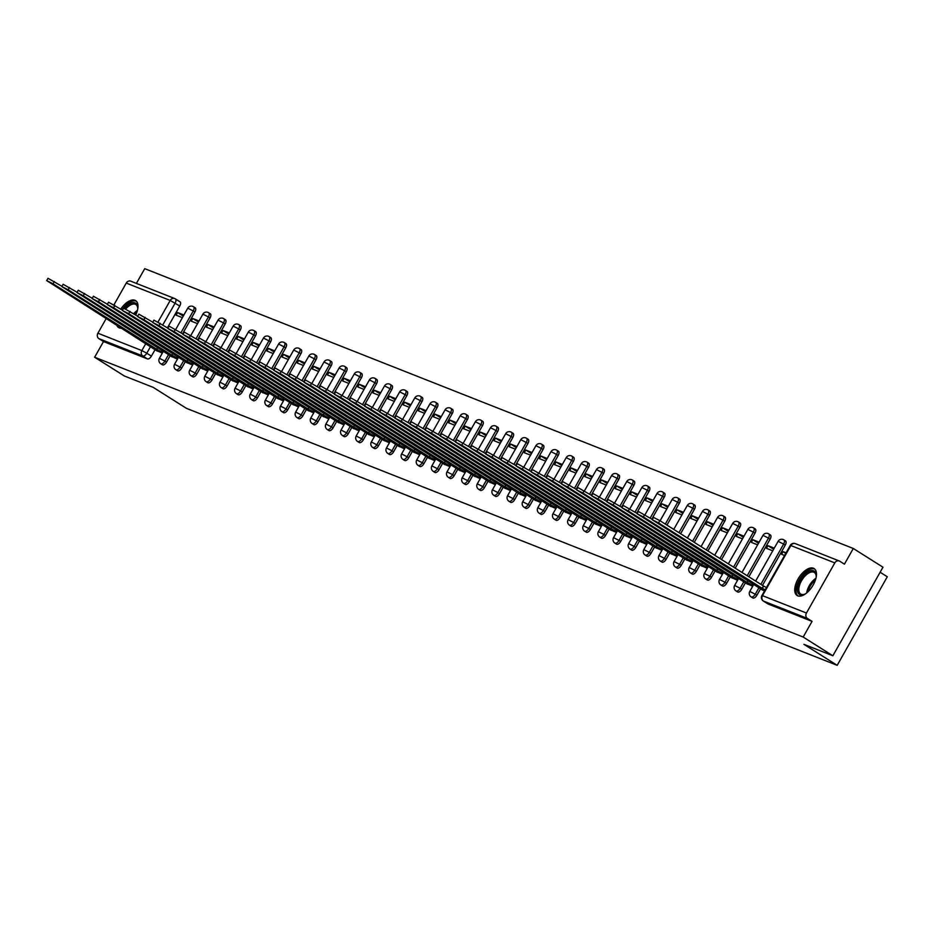 <?xml version="1.0" encoding="UTF-8"?>
<svg xmlns="http://www.w3.org/2000/svg" width="934" height="934" viewBox="0 0 934 934"><rect width="100%" height="100%" fill="white"/><g stroke="black" fill="none" stroke-linecap="round" stroke-linejoin="round"><path stroke-width="1.4" d="M752.629 597.818A4.086 2.055 -57.7 0 0 752.781 597.947A4.086 2.055 -57.7 0 0 752.956 598.029A4.086 2.055 -57.7 0 0 756.902 595.25L755.267 594.222A4.086 2.055 122.3 0 1 751.321 597.001A4.086 2.055 122.3 0 1 751.146 596.908L752.781 597.947M737.486 591.841A4.086 2.055 -57.7 0 0 737.65 591.969A4.086 2.055 -57.7 0 0 737.825 592.051A4.086 2.055 -57.7 0 0 741.771 589.272L740.125 588.245A4.086 2.055 122.3 0 1 736.179 591.024A4.086 2.055 122.3 0 1 736.004 590.93L737.65 591.969M722.356 585.863A4.086 2.055 -57.7 0 0 722.507 585.992A4.086 2.055 -57.7 0 0 722.683 586.073A4.086 2.055 -57.7 0 0 726.629 583.295L724.994 582.267A4.086 2.055 122.3 0 1 721.048 585.046A4.086 2.055 122.3 0 1 720.873 584.953L722.507 585.992M707.213 579.886A4.086 2.055 -57.7 0 0 707.377 580.014A4.086 2.055 -57.7 0 0 707.552 580.096A4.086 2.055 -57.7 0 0 711.498 577.317L709.852 576.29A4.086 2.055 122.3 0 1 705.906 579.068A4.086 2.055 122.3 0 1 705.73 578.975L707.377 580.014M692.082 573.908A4.086 2.055 -57.7 0 0 692.234 574.036A4.086 2.055 -57.7 0 0 692.409 574.118A4.086 2.055 -57.7 0 0 696.355 571.339L694.709 570.312A4.086 2.055 122.3 0 1 690.775 573.079A4.086 2.055 122.3 0 1 690.6 572.997L692.234 574.036M676.94 567.93A4.086 2.055 -57.7 0 0 677.092 568.047A4.086 2.055 -57.7 0 0 677.267 568.141A4.086 2.055 -57.7 0 0 681.213 565.362L679.578 564.334A4.086 2.055 122.3 0 1 675.632 567.101A4.086 2.055 122.3 0 1 675.457 567.02L677.092 568.047M661.809 561.953A4.086 2.055 -57.7 0 0 661.961 562.07A4.086 2.055 -57.7 0 0 662.136 562.163A4.086 2.055 -57.7 0 0 666.082 559.384L664.436 558.357A4.086 2.055 122.3 0 1 660.49 561.124A4.086 2.055 122.3 0 1 660.315 561.042L661.961 562.07M646.667 555.975A4.086 2.055 -57.7 0 0 646.818 556.092A4.086 2.055 -57.7 0 0 646.993 556.185A4.086 2.055 -57.7 0 0 650.94 553.407L649.305 552.379A4.086 2.055 122.3 0 1 645.359 555.146A4.086 2.055 122.3 0 1 645.184 555.065L646.818 556.092M631.524 549.998A4.086 2.055 -57.7 0 0 631.688 550.114A4.086 2.055 -57.7 0 0 631.863 550.208A4.086 2.055 -57.7 0 0 635.809 547.429L634.163 546.402A4.086 2.055 122.3 0 1 630.216 549.169A4.086 2.055 122.3 0 1 630.041 549.087L631.688 550.114M616.393 544.02A4.086 2.055 -57.7 0 0 616.545 544.137A4.086 2.055 -57.7 0 0 616.72 544.23A4.086 2.055 -57.7 0 0 620.666 541.451L619.02 540.424A4.086 2.055 122.3 0 1 615.086 543.191A4.086 2.055 122.3 0 1 614.911 543.109L616.545 544.137M601.251 538.042A4.086 2.055 -57.7 0 0 601.414 538.159A4.086 2.055 -57.7 0 0 601.589 538.253A4.086 2.055 -57.7 0 0 605.524 535.474L603.889 534.446A4.086 2.055 122.3 0 1 599.943 537.213A4.086 2.055 122.3 0 1 599.768 537.132L601.414 538.159M586.12 532.065A4.086 2.055 -57.7 0 0 586.272 532.182A4.086 2.055 -57.7 0 0 586.447 532.275A4.086 2.055 -57.7 0 0 590.393 529.496L588.747 528.457A4.086 2.055 122.3 0 1 584.801 531.236A4.086 2.055 122.3 0 1 584.626 531.154L586.272 532.182M570.978 526.087A4.086 2.055 -57.7 0 0 571.129 526.204A4.086 2.055 -57.7 0 0 571.304 526.297A4.086 2.055 -57.7 0 0 575.251 523.519L573.616 522.48A4.086 2.055 122.3 0 1 569.67 525.258A4.086 2.055 122.3 0 1 569.495 525.177L571.129 526.204M555.835 520.11A4.086 2.055 -57.7 0 0 555.999 520.226A4.086 2.055 -57.7 0 0 556.174 520.32A4.086 2.055 -57.7 0 0 560.12 517.541L558.474 516.502A4.086 2.055 122.3 0 1 554.527 519.281A4.086 2.055 122.3 0 1 554.352 519.199L555.999 520.226M540.704 514.132A4.086 2.055 -57.7 0 0 540.856 514.249A4.086 2.055 -57.7 0 0 541.031 514.342A4.086 2.055 -57.7 0 0 544.977 511.563L543.343 510.524A4.086 2.055 122.3 0 1 539.397 513.303A4.086 2.055 122.3 0 1 539.222 513.221L540.856 514.249M525.562 508.154A4.086 2.055 -57.7 0 0 525.725 508.271A4.086 2.055 -57.7 0 0 525.9 508.365A4.086 2.055 -57.7 0 0 529.835 505.586L528.2 504.547A4.086 2.055 122.3 0 1 524.254 507.325A4.086 2.055 122.3 0 1 524.079 507.244L525.725 508.271M510.431 502.177A4.086 2.055 -57.7 0 0 510.583 502.294A4.086 2.055 -57.7 0 0 510.758 502.387A4.086 2.055 -57.7 0 0 514.704 499.608L513.058 498.569A4.086 2.055 122.3 0 1 509.123 501.348A4.086 2.055 122.3 0 1 508.948 501.254L510.583 502.294M495.289 496.199A4.086 2.055 -57.7 0 0 495.44 496.316A4.086 2.055 -57.7 0 0 495.615 496.409A4.086 2.055 -57.7 0 0 499.562 493.631L497.927 492.592A4.086 2.055 122.3 0 1 493.981 495.37A4.086 2.055 122.3 0 1 493.806 495.277L495.44 496.316M480.158 490.222A4.086 2.055 -57.7 0 0 480.309 490.338A4.086 2.055 -57.7 0 0 480.485 490.432A4.086 2.055 -57.7 0 0 484.431 487.653L482.785 486.614A4.086 2.055 122.3 0 1 478.838 489.393A4.086 2.055 122.3 0 1 478.663 489.299L480.309 490.338M465.015 484.244A4.086 2.055 -57.7 0 0 465.167 484.361A4.086 2.055 -57.7 0 0 465.342 484.454A4.086 2.055 -57.7 0 0 469.288 481.675L467.654 480.636A4.086 2.055 122.3 0 1 463.708 483.415A4.086 2.055 122.3 0 1 463.533 483.322L465.167 484.361M449.873 478.266A4.086 2.055 -57.7 0 0 450.036 478.383A4.086 2.055 -57.7 0 0 450.211 478.477A4.086 2.055 -57.7 0 0 454.157 475.698L452.511 474.659A4.086 2.055 122.3 0 1 448.565 477.437A4.086 2.055 122.3 0 1 448.39 477.344L450.036 478.383M434.742 472.289A4.086 2.055 -57.7 0 0 434.894 472.406A4.086 2.055 -57.7 0 0 435.069 472.499A4.086 2.055 -57.7 0 0 439.015 469.72L437.369 468.681A4.086 2.055 122.3 0 1 433.434 471.46A4.086 2.055 122.3 0 1 433.259 471.366L434.894 472.406M419.599 466.311A4.086 2.055 -57.7 0 0 419.751 466.428A4.086 2.055 -57.7 0 0 419.926 466.521A4.086 2.055 -57.7 0 0 423.873 463.743L422.238 462.704A4.086 2.055 122.3 0 1 418.292 465.482A4.086 2.055 122.3 0 1 418.117 465.389L419.751 466.428M404.469 460.334A4.086 2.055 -57.7 0 0 404.62 460.45A4.086 2.055 -57.7 0 0 404.796 460.544A4.086 2.055 -57.7 0 0 408.742 457.765L407.096 456.726A4.086 2.055 122.3 0 1 403.149 459.505A4.086 2.055 122.3 0 1 402.974 459.411L404.62 460.45M389.326 454.356A4.086 2.055 -57.7 0 0 389.478 454.473A4.086 2.055 -57.7 0 0 389.653 454.554A4.086 2.055 -57.7 0 0 393.599 451.787L391.965 450.748A4.086 2.055 122.3 0 1 388.019 453.527A4.086 2.055 122.3 0 1 387.844 453.434L389.478 454.473M374.184 448.378A4.086 2.055 -57.7 0 0 374.347 448.495A4.086 2.055 -57.7 0 0 374.522 448.577A4.086 2.055 -57.7 0 0 378.468 445.81L376.822 444.771A4.086 2.055 122.3 0 1 372.876 447.549A4.086 2.055 122.3 0 1 372.701 447.456L374.347 448.495M359.053 442.401A4.086 2.055 -57.7 0 0 359.205 442.518A4.086 2.055 -57.7 0 0 359.38 442.599A4.086 2.055 -57.7 0 0 363.326 439.832L361.692 438.793A4.086 2.055 122.3 0 1 357.745 441.572A4.086 2.055 122.3 0 1 357.57 441.478L359.205 442.518M343.91 436.423A4.086 2.055 -57.7 0 0 344.074 436.54A4.086 2.055 -57.7 0 0 344.249 436.622A4.086 2.055 -57.7 0 0 348.184 433.855L346.549 432.816A4.086 2.055 122.3 0 1 342.603 435.594A4.086 2.055 122.3 0 1 342.428 435.501L344.074 436.54M328.78 430.434A4.086 2.055 -57.7 0 0 328.931 430.562A4.086 2.055 -57.7 0 0 329.107 430.644A4.086 2.055 -57.7 0 0 333.053 427.877L331.407 426.838A4.086 2.055 122.3 0 1 327.46 429.617A4.086 2.055 122.3 0 1 327.285 429.523L328.931 430.562M313.637 424.456A4.086 2.055 -57.7 0 0 313.789 424.585A4.086 2.055 -57.7 0 0 313.964 424.666A4.086 2.055 -57.7 0 0 317.91 421.899L316.276 420.86A4.086 2.055 122.3 0 1 312.33 423.639A4.086 2.055 122.3 0 1 312.154 423.546L313.789 424.585M298.495 418.479A4.086 2.055 -57.7 0 0 298.658 418.607A4.086 2.055 -57.7 0 0 298.833 418.689A4.086 2.055 -57.7 0 0 302.779 415.922L301.133 414.883A4.086 2.055 122.3 0 1 297.187 417.661A4.086 2.055 122.3 0 1 297.012 417.568L298.658 418.607M283.364 412.501A4.086 2.055 -57.7 0 0 283.516 412.63A4.086 2.055 -57.7 0 0 283.691 412.711A4.086 2.055 -57.7 0 0 287.637 409.933L286.002 408.905A4.086 2.055 122.3 0 1 282.056 411.684A4.086 2.055 122.3 0 1 281.881 411.59L283.516 412.63M268.221 406.523A4.086 2.055 -57.7 0 0 268.385 406.652A4.086 2.055 -57.7 0 0 268.56 406.734A4.086 2.055 -57.7 0 0 272.506 403.955L270.86 402.928A4.086 2.055 122.3 0 1 266.914 405.706A4.086 2.055 122.3 0 1 266.739 405.613L268.385 406.652M253.091 400.546A4.086 2.055 -57.7 0 0 253.242 400.674A4.086 2.055 -57.7 0 0 253.418 400.756A4.086 2.055 -57.7 0 0 257.364 397.977L255.718 396.95A4.086 2.055 122.3 0 1 251.783 399.729A4.086 2.055 122.3 0 1 251.608 399.635L253.242 400.674M237.948 394.568A4.086 2.055 -57.7 0 0 238.1 394.697A4.086 2.055 -57.7 0 0 238.275 394.778A4.086 2.055 -57.7 0 0 242.221 392L240.587 390.972A4.086 2.055 122.3 0 1 236.641 393.751A4.086 2.055 122.3 0 1 236.465 393.658L238.1 394.697M222.817 388.591A4.086 2.055 -57.7 0 0 222.969 388.719A4.086 2.055 -57.7 0 0 223.144 388.801A4.086 2.055 -57.7 0 0 227.09 386.022L225.444 384.995A4.086 2.055 122.3 0 1 221.498 387.762A4.086 2.055 122.3 0 1 221.323 387.68L222.969 388.719M207.675 382.613A4.086 2.055 -57.7 0 0 207.827 382.742A4.086 2.055 -57.7 0 0 208.002 382.823A4.086 2.055 -57.7 0 0 211.948 380.045L210.313 379.017A4.086 2.055 122.3 0 1 206.367 381.784A4.086 2.055 122.3 0 1 206.192 381.702L207.827 382.742M192.532 376.636A4.086 2.055 -57.7 0 0 192.696 376.752A4.086 2.055 -57.7 0 0 192.871 376.846A4.086 2.055 -57.7 0 0 196.817 374.067L195.171 373.04A4.086 2.055 122.3 0 1 191.225 375.807A4.086 2.055 122.3 0 1 191.05 375.725L192.696 376.752M177.402 370.658A4.086 2.055 -57.7 0 0 177.553 370.775A4.086 2.055 -57.7 0 0 177.729 370.868A4.086 2.055 -57.7 0 0 181.675 368.089L180.04 367.062A4.086 2.055 122.3 0 1 176.094 369.829A4.086 2.055 122.3 0 1 175.919 369.747L177.553 370.775M162.259 364.68A4.086 2.055 -57.7 0 0 162.423 364.797A4.086 2.055 -57.7 0 0 162.598 364.89A4.086 2.055 -57.7 0 0 166.532 362.112L164.898 361.084A4.086 2.055 122.3 0 1 160.952 363.851A4.086 2.055 122.3 0 1 160.776 363.77L162.423 364.797M135.757 315.003A15.925 8.032 -57.7 0 0 135.617 300.62A15.925 8.032 -57.7 0 0 134.928 300.269A15.925 8.032 -57.7 0 0 120.766 309.119M116.715 325.032A15.925 8.032 -57.7 0 0 118.618 327.554A15.925 8.032 -57.7 0 0 119.295 327.904A15.925 8.032 -57.7 0 0 121.712 328.196M813.409 568.211A15.925 8.032 -57.7 0 0 798.407 578.38A15.925 8.032 -57.7 0 0 797.099 595.495A15.925 8.032 -57.7 0 0 797.776 595.845A15.925 8.032 -57.7 0 0 812.778 585.665A15.925 8.032 -57.7 0 0 814.098 568.561A15.925 8.032 -57.7 0 0 813.409 568.211M832.859 655.773L803.941 644.343L837.191 665.335L186.473 408.356L153.223 387.377L124.304 375.958L94.626 357.232L803.182 637.046L832.859 655.773L882.969 567.207L853.291 548.48L144.735 268.665L136.399 283.411M880.12 572.238L887.3 576.768L837.191 665.335M853.291 548.48L844.418 564.159L839.794 561.241A4.086 3.514 111.5 0 0 834.809 562.898L806.451 613.031A4.086 3.514 111.5 0 0 807.431 618.448L763.475 601.087A4.086 2.055 122.3 0 1 763.3 601.006A4.086 2.055 122.3 0 1 763.008 600.725M803.182 637.046L812.055 621.367L807.431 618.448M175.534 298.997L179.818 301.705A4.086 2.055 122.3 0 1 179.993 301.787A4.086 2.055 122.3 0 1 179.76 306.013L167.419 327.834M155.032 349.713L151.401 356.134L146.778 353.215A4.086 2.055 122.3 0 1 142.832 355.994L98.876 338.633A4.086 3.514 -68.5 0 1 97.895 333.216L106.254 318.436M113.948 304.834L126.253 283.084A4.086 3.514 -68.5 0 1 130.737 281.169L174.693 298.53A4.086 3.514 -68.5 0 1 175.195 298.787A4.086 2.055 122.3 0 1 175.37 298.88A4.086 2.055 122.3 0 1 175.137 303.095L162.796 324.915M98.876 338.633L103.499 341.552L94.626 357.232M199.035 320.992L192.754 318.506L198.417 322.078M192.754 318.506L191.248 321.168L197.529 323.643M171.307 356.403L177.483 359.076M214.166 326.97L207.885 324.483L213.547 328.056M207.885 324.483L206.391 327.145L212.66 329.62M186.45 362.38L192.626 365.054M229.309 332.948L223.028 330.461L228.69 334.045M223.028 330.461L221.521 333.123L227.803 335.598M201.581 368.358L207.757 371.031M244.439 338.925L238.158 336.438L243.821 340.023M238.158 336.438L236.664 339.1L242.945 341.587M216.723 374.336L222.899 377.009M259.582 344.903L253.301 342.428L258.963 346M253.301 342.428L251.795 345.078L258.076 347.565M231.865 380.313L238.042 382.987M274.724 350.88L268.443 348.405L274.106 351.978M268.443 348.405L266.937 351.056L273.218 353.542M246.996 386.291L253.172 388.964M289.855 356.858L283.574 354.383L289.236 357.956M283.574 354.383L282.068 357.033L288.349 359.52M262.139 392.268L268.315 394.942M304.998 362.836L298.717 360.361L304.379 363.933M298.717 360.361L297.21 363.011L303.492 365.498M277.27 398.246L283.446 400.919M320.128 368.813L313.847 366.338L319.51 369.911M313.847 366.338L312.353 368.988L318.634 371.475M292.412 404.224L298.588 406.897M335.271 374.791L328.99 372.316L334.652 375.888M328.99 372.316L327.484 374.966L333.765 377.453M307.555 410.201L313.731 412.875M350.413 380.768L344.132 378.293L349.795 381.866M344.132 378.293L342.626 380.944L348.907 383.43M322.685 416.19L328.861 418.852M365.544 386.746L359.263 384.271L364.925 387.844M359.263 384.271L357.757 386.921L364.038 389.408M337.828 422.168L344.004 424.83M380.687 392.724L374.406 390.249L380.068 393.821M374.406 390.249L372.899 392.899L379.181 395.386M352.959 428.146L359.135 430.808M395.818 398.701L389.536 396.226L395.199 399.799M389.536 396.226L388.042 398.876L394.323 401.363M368.101 434.123L374.277 436.785M410.96 404.679L404.679 402.204L410.341 405.776M404.679 402.204L403.173 404.854L409.454 407.341M383.232 440.101L389.408 442.763M426.091 410.656L419.81 408.181L425.472 411.754M419.81 408.181L418.315 410.832L424.596 413.318M398.374 446.078L404.55 448.74M441.233 416.634L434.952 414.159L440.614 417.731M434.952 414.159L433.446 416.809L439.727 419.296M413.517 452.056L419.693 454.718M456.376 422.612L450.095 420.137L455.757 423.709M450.095 420.137L448.589 422.787L454.87 425.274M428.648 458.034L434.824 460.696M471.507 428.589L465.225 426.114L470.888 429.687M465.225 426.114L463.719 428.776L470 431.251M443.79 464.011L449.966 466.673M486.649 434.567L480.368 432.092L486.03 435.664M480.368 432.092L478.862 434.754L485.143 437.229M458.921 469.989L465.097 472.651M501.78 440.544L495.499 438.069L501.161 441.642M495.499 438.069L494.004 440.731L500.285 443.206M474.063 475.966L480.239 478.628M516.922 446.534L510.641 444.047L516.304 447.619M510.641 444.047L509.135 446.709L515.416 449.184M489.206 481.944L495.382 484.606M532.065 452.511L525.784 450.025L531.446 453.597M525.784 450.025L524.278 452.686L530.559 455.162M504.337 487.922L510.513 490.583M547.196 458.489L540.914 456.002L546.577 459.575M540.914 456.002L539.408 458.664L545.689 461.139M519.479 493.899L525.655 496.561M562.338 464.467L556.057 461.98L561.719 465.552M556.057 461.98L554.551 464.642L560.832 467.117M534.61 499.877L540.786 502.539M577.469 470.444L571.188 467.957L576.85 471.53M571.188 467.957L569.693 470.619L575.974 473.094M549.752 505.854L555.928 508.516M592.611 476.422L586.33 473.935L591.993 477.507M586.33 473.935L584.824 476.597L591.105 479.072M564.895 511.832L571.071 514.494M607.742 482.399L601.461 479.913L607.135 483.485M601.461 479.913L599.967 482.574L606.248 485.05M580.026 517.81L586.202 520.471M622.885 488.377L616.603 485.89L622.266 489.463M616.603 485.89L615.097 488.552L621.379 491.027M595.168 523.787L601.344 526.449M638.027 494.355L631.746 491.868L637.408 495.44M631.746 491.868L630.24 494.53L636.521 497.005M610.299 529.765L616.475 532.427M653.158 500.332L646.877 497.845L652.539 501.418M646.877 497.845L645.382 500.507L651.652 502.982M625.441 535.742L631.617 538.416M668.3 506.31L662.019 503.823L667.682 507.396M662.019 503.823L660.513 506.485L666.794 508.96M640.572 541.72L646.748 544.394M683.431 512.287L677.15 509.801L682.812 513.373M677.15 509.801L675.656 512.462L681.937 514.938M655.715 547.698L661.891 550.371M698.574 518.265L692.292 515.778L697.955 519.362M692.292 515.778L690.786 518.44L697.068 520.915M670.857 553.675L677.033 556.349M713.716 524.243L707.435 521.756L713.097 525.34M707.435 521.756L705.929 524.418L712.21 526.893M685.988 559.653L692.164 562.326M728.847 530.22L722.566 527.745L728.228 531.318M722.566 527.745L721.06 530.395L727.341 532.882M701.13 565.63L707.307 568.304M743.989 536.198L737.708 533.723L743.371 537.295M737.708 533.723L736.202 536.373L742.483 538.86M716.261 571.608L722.437 574.282M759.12 542.175L752.839 539.7L758.501 543.273M752.839 539.7L751.345 542.35L757.626 544.837M731.404 577.586L737.58 580.259M774.263 548.153L767.981 545.678L773.644 549.25M767.981 545.678L766.475 548.328L772.757 550.815M746.546 583.563L752.722 586.237M786.089 552.823L783.124 551.655L785.798 553.348M783.124 551.655L781.618 554.306L784.583 555.485M761.677 589.541L764.549 590.907M785.26 545.129L783.626 544.102A4.086 2.055 122.3 0 0 783.859 539.875L785.506 540.914A4.086 2.055 -57.7 0 1 785.26 545.129L762.494 585.385M760.545 588.829L756.902 595.25M770.13 539.152L768.484 538.112A4.086 2.055 122.3 0 0 768.729 533.898L770.363 534.937A4.086 2.055 -57.7 0 1 770.13 539.152L748.846 576.78M745.402 582.851L741.771 589.272M754.987 533.174L753.353 532.135A4.086 2.055 122.3 0 0 753.586 527.92L755.232 528.959A4.086 2.055 -57.7 0 1 754.987 533.174L735.198 568.164M730.271 576.873L726.629 583.295M739.856 527.196L738.21 526.157A4.086 2.055 122.3 0 0 738.444 521.943L740.09 522.982A4.086 2.055 -57.7 0 1 739.856 527.196L721.55 559.548M715.129 570.896L711.498 577.317M724.714 521.219L723.068 520.18A4.086 2.055 122.3 0 0 723.313 515.965L724.947 517.004A4.086 2.055 -57.7 0 1 724.714 521.219L707.902 550.943M699.986 564.918L696.355 571.339M709.571 515.241L707.937 514.202A4.086 2.055 122.3 0 0 708.17 509.987L709.817 511.026A4.086 2.055 -57.7 0 1 709.571 515.241L694.254 542.327M684.856 558.941L681.213 565.362M694.441 509.263L692.794 508.224A4.086 2.055 122.3 0 0 693.04 504.01L694.674 505.049A4.086 2.055 -57.7 0 1 694.441 509.263L680.606 533.711M669.713 552.963L666.082 559.384M679.298 503.286L677.664 502.247A4.086 2.055 122.3 0 0 677.897 498.032L679.543 499.06A4.086 2.055 -57.7 0 1 679.298 503.286L666.958 525.106M654.582 546.985L650.94 553.407M664.167 497.308L662.521 496.269A4.086 2.055 122.3 0 0 662.766 492.055L664.401 493.082A4.086 2.055 -57.7 0 1 664.167 497.308L651.815 519.129M639.44 541.008L635.809 547.429M649.025 491.331L647.39 490.292A4.086 2.055 122.3 0 0 647.624 486.077L649.258 487.104A4.086 2.055 -57.7 0 1 649.025 491.331L636.684 513.151M624.297 535.03L620.666 541.451M633.882 485.353L632.248 484.314A4.086 2.055 122.3 0 0 632.481 480.099L634.128 481.127A4.086 2.055 -57.7 0 1 633.882 485.353L621.542 507.174M609.166 529.053L605.524 535.474M618.752 479.376L617.105 478.336A4.086 2.055 122.3 0 0 617.351 474.122L618.985 475.149A4.086 2.055 -57.7 0 1 618.752 479.376L606.411 501.196M594.024 523.075L590.393 529.496M603.609 473.398L601.975 472.359A4.086 2.055 122.3 0 0 602.208 468.144L603.854 469.172A4.086 2.055 -57.7 0 1 603.609 473.398L591.269 495.218M578.893 517.097L575.251 523.519M588.478 467.42L586.832 466.381A4.086 2.055 122.3 0 0 587.077 462.167L588.712 463.194A4.086 2.055 -57.7 0 1 588.478 467.42L576.126 489.241M563.751 511.12L560.12 517.541M573.336 461.443L571.701 460.404A4.086 2.055 122.3 0 0 571.935 456.189L573.581 457.216A4.086 2.055 -57.7 0 1 573.336 461.443L560.995 483.263M548.62 505.142L544.977 511.563M558.205 455.465L556.559 454.426A4.086 2.055 122.3 0 0 556.792 450.211L558.439 451.239A4.086 2.055 -57.7 0 1 558.205 455.465L545.853 477.286M533.477 499.165L529.835 505.586M543.063 449.488L541.416 448.448A4.086 2.055 122.3 0 0 541.662 444.234L543.296 445.261A4.086 2.055 -57.7 0 1 543.063 449.488L530.722 471.308M518.335 493.175L514.704 499.608M527.92 443.51L526.286 442.471A4.086 2.055 122.3 0 0 526.519 438.256L528.165 439.284A4.086 2.055 -57.7 0 1 527.92 443.51L515.58 465.319M503.204 487.198L499.562 493.631M512.789 437.532L511.143 436.493A4.086 2.055 122.3 0 0 511.388 432.267L513.023 433.306A4.086 2.055 -57.7 0 1 512.789 437.532L500.437 459.341M488.062 481.22L484.431 487.653M497.647 431.555L496.012 430.516A4.086 2.055 122.3 0 0 496.246 426.289L497.892 427.328A4.086 2.055 -57.7 0 1 497.647 431.555L485.306 453.364M472.931 475.243L469.288 481.675M482.516 425.577L480.87 424.538A4.086 2.055 122.3 0 0 481.115 420.312L482.75 421.351A4.086 2.055 -57.7 0 1 482.516 425.577L470.164 447.386M457.788 469.265L454.157 475.698M467.374 419.588L465.739 418.56A4.086 2.055 122.3 0 0 465.973 414.334L467.607 415.373A4.086 2.055 -57.7 0 1 467.374 419.588L455.033 441.408M442.646 463.287L439.015 469.72M452.231 413.61L450.597 412.583A4.086 2.055 122.3 0 0 450.83 408.356L452.476 409.396A4.086 2.055 -57.7 0 1 452.231 413.61L439.891 435.431M427.515 457.31L423.873 463.743M437.1 407.633L435.454 406.605A4.086 2.055 122.3 0 0 435.699 402.379L437.334 403.418A4.086 2.055 -57.7 0 1 437.1 407.633L424.748 429.453M412.373 451.332L408.742 457.765M421.958 401.655L420.323 400.628A4.086 2.055 122.3 0 0 420.557 396.401L422.203 397.44A4.086 2.055 -57.7 0 1 421.958 401.655L409.617 423.476M397.242 445.355L393.599 451.787M406.827 395.677L405.181 394.65A4.086 2.055 122.3 0 0 405.426 390.424L407.061 391.463A4.086 2.055 -57.7 0 1 406.827 395.677L394.475 417.498M382.099 439.377L378.468 445.81M391.685 389.7L390.05 388.672A4.086 2.055 122.3 0 0 390.284 384.446L391.93 385.485A4.086 2.055 -57.7 0 1 391.685 389.7L379.344 411.52M366.957 433.399L363.326 439.832M376.542 383.722L374.908 382.695A4.086 2.055 122.3 0 0 375.141 378.468L376.787 379.508A4.086 2.055 -57.7 0 1 376.542 383.722L364.202 405.543M351.826 427.422L348.184 433.855M361.411 377.745L359.765 376.717A4.086 2.055 122.3 0 0 360.01 372.491L361.645 373.53A4.086 2.055 -57.7 0 1 361.411 377.745L349.071 399.565M336.684 421.444L333.053 427.877M346.269 371.767L344.634 370.74A4.086 2.055 122.3 0 0 344.868 366.513L346.514 367.552A4.086 2.055 -57.7 0 1 346.269 371.767L333.928 393.588M321.553 415.467L317.91 421.899M331.138 365.789L329.492 364.762A4.086 2.055 122.3 0 0 329.737 360.536L331.372 361.575A4.086 2.055 -57.7 0 1 331.138 365.789L318.786 387.61M306.41 409.489L302.779 415.922M315.996 359.812L314.361 358.784A4.086 2.055 122.3 0 0 314.595 354.558L316.241 355.597A4.086 2.055 -57.7 0 1 315.996 359.812L303.655 381.632M291.28 403.511L287.637 409.933M300.865 353.834L299.219 352.795A4.086 2.055 122.3 0 0 299.452 348.58L301.098 349.62A4.086 2.055 -57.7 0 1 300.865 353.834L288.513 375.655M276.137 397.534L272.506 403.955M285.722 347.857L284.076 346.818A4.086 2.055 122.3 0 0 284.321 342.603L285.956 343.642A4.086 2.055 -57.7 0 1 285.722 347.857L273.382 369.677M260.995 391.556L257.364 397.977M270.58 341.879L268.945 340.84A4.086 2.055 122.3 0 0 269.179 336.625L270.825 337.664A4.086 2.055 -57.7 0 1 270.58 341.879L258.239 363.7M245.864 385.579L242.221 392M255.449 335.901L253.803 334.862A4.086 2.055 122.3 0 0 254.048 330.648L255.683 331.687A4.086 2.055 -57.7 0 1 255.449 335.901L243.097 357.722M230.721 379.601L227.09 386.022M240.307 329.924L238.672 328.885A4.086 2.055 122.3 0 0 238.906 324.67L240.552 325.709A4.086 2.055 -57.7 0 1 240.307 329.924L227.966 351.744M215.591 373.623L211.948 380.045M225.176 323.946L223.53 322.907A4.086 2.055 122.3 0 0 223.775 318.692L225.409 319.732A4.086 2.055 -57.7 0 1 225.176 323.946L212.824 345.767M200.448 367.646L196.817 374.067M210.033 317.969L208.399 316.93A4.086 2.055 122.3 0 0 208.632 312.715L210.267 313.742A4.086 2.055 -57.7 0 1 210.033 317.969L197.693 339.789M185.306 361.668L181.675 368.089M194.891 311.991L193.256 310.952A4.086 2.055 122.3 0 0 193.49 306.737L195.136 307.765A4.086 2.055 -57.7 0 1 194.891 311.991L182.55 333.812M170.175 355.691L166.532 362.112M183.893 315.015L177.612 312.528L183.274 316.101M177.612 312.528L176.106 315.19L182.387 317.665M156.176 350.425L162.353 353.099M812.055 621.367L768.098 604.006A4.086 2.055 122.3 0 1 767.923 603.924A4.086 2.055 122.3 0 1 767.771 603.796M103.499 341.552L147.455 358.913A4.086 2.055 -57.7 0 0 151.401 356.134M162.691 352.503L156.655 349.188L157.706 347.331M156.655 349.188L53.016 283.784L46.7 280.597L48.008 278.297L61.983 286.318M46.7 280.597L157.134 351.032M177.822 358.481L171.786 355.165L172.837 353.309M171.786 355.165L68.159 289.773L61.842 286.575L63.138 284.275L77.113 292.295M61.842 286.575L172.276 357.01M192.964 364.458L186.928 361.143L187.979 359.286M186.928 361.143L83.289 295.751L76.973 292.552L78.281 290.252L92.256 298.273M76.973 292.552L187.407 362.987M124.432 308.36A13.788 6.947 122.3 0 1 126.02 306.621A13.788 6.947 122.3 0 1 137.718 307.543A13.788 6.947 122.3 0 1 137.637 309.504M137.73 308.068A12.761 6.433 -57.7 0 0 135.862 304.519A12.761 6.433 -57.7 0 0 126.931 307.706A12.761 6.433 -57.7 0 0 125.751 308.979M136.399 301.262A15.82 7.986 -57.7 0 0 125.681 305.406A15.82 7.986 -57.7 0 0 122.004 309.901M118.023 325.861A15.82 7.986 -57.7 0 0 119.529 327.986M805.984 593.499A13.788 6.947 122.3 0 1 804.244 594.409A13.788 6.947 122.3 0 1 797.367 589.424A13.788 6.947 122.3 0 1 804.501 574.562A13.788 6.947 122.3 0 1 816.188 575.484A13.788 6.947 122.3 0 1 816.118 577.434M816.199 576.009A12.761 6.433 -57.7 0 0 814.343 572.46A12.761 6.433 -57.7 0 0 805.412 575.636A12.761 6.433 -57.7 0 0 800.718 594.036A12.761 6.433 -57.7 0 0 804.734 594.187M814.868 569.191A15.82 7.986 -57.7 0 0 804.162 573.348A15.82 7.986 -57.7 0 0 797.998 595.927M208.095 370.436L202.071 367.12L203.122 365.264M202.071 367.12L98.432 301.729L92.116 298.53L93.412 296.23L107.398 304.251M92.116 298.53L202.55 368.965M223.238 376.414L217.202 373.098L218.252 371.242M217.202 373.098L113.574 307.706L107.247 304.507L108.554 302.207L122.529 310.228M107.247 304.507L217.68 374.943M238.368 382.391L232.344 379.076L233.395 377.219M232.344 379.076L128.705 313.684L122.389 310.485L123.697 308.185L137.672 316.206M122.389 310.485L232.823 380.92M253.511 388.369L247.475 385.053L248.526 383.197M247.475 385.053L143.848 319.661L137.531 316.463L138.827 314.163L152.802 322.183M137.531 316.463L247.965 386.898M268.653 394.346L262.617 391.031L263.668 389.174M262.617 391.031L158.978 325.639L152.662 322.44L153.97 320.14L167.945 328.161M152.662 322.44L263.096 392.875M283.784 400.324L277.76 397.008L278.811 395.152M277.76 397.008L174.121 331.617L167.805 328.418L169.101 326.118L183.087 334.138M167.805 328.418L278.239 398.853M298.927 406.302L292.891 402.986L293.941 401.13M292.891 402.986L189.263 337.594L182.936 334.395L184.243 332.095L198.218 340.128M182.936 334.395L293.369 404.831M314.058 412.279L308.033 408.964L309.084 407.107M308.033 408.964L204.394 343.572L198.078 340.373L199.374 338.073L213.361 346.105M198.078 340.373L308.512 410.808M329.2 418.257L323.164 414.941L324.215 413.085M323.164 414.941L219.537 349.549L213.209 346.351L214.516 344.051L228.491 352.083M213.209 346.351L323.654 416.786M344.342 424.234L338.306 420.919L339.357 419.062M338.306 420.919L234.667 355.527L228.351 352.328L229.659 350.028L243.634 358.061M228.351 352.328L338.785 422.775M359.473 430.212L353.437 426.896L354.488 425.04M353.437 426.896L249.81 361.505L243.494 358.306L244.79 356.006L258.765 364.038M243.494 358.306L353.928 428.753M374.616 436.19L368.58 432.874L369.631 431.018M368.58 432.874L264.941 367.482L258.625 364.283L259.932 361.983L273.907 370.016M258.625 364.283L369.058 434.73M389.747 442.167L383.722 438.852L384.773 436.995M383.722 438.852L280.083 373.46L273.767 370.261L275.063 367.961L289.05 375.993M273.767 370.261L384.201 440.708M404.889 448.145L398.853 444.829L399.904 442.973M398.853 444.829L295.226 379.438L288.898 376.239L290.205 373.939L304.18 381.971M288.898 376.239L399.332 446.686M420.02 454.122L413.995 450.807L415.046 448.95M413.995 450.807L310.357 385.415L304.04 382.216L305.348 379.916L319.323 387.949M304.04 382.216L414.474 452.663M435.162 460.1L429.126 456.784L430.177 454.928M429.126 456.784L325.499 391.393L319.183 388.194L320.479 385.894L334.454 393.926M319.183 388.194L429.617 458.641M450.305 466.078L444.269 462.762L445.32 460.906M444.269 462.762L340.63 397.37L334.314 394.183L335.621 391.871L349.596 399.904M334.314 394.183L444.747 464.618M465.436 472.055L459.411 468.74L460.462 466.883M459.411 468.74L355.772 403.348L349.456 400.161L350.752 397.849L364.739 405.881M349.456 400.161L459.89 470.596M480.578 478.033L474.542 474.717L475.593 472.861M474.542 474.717L370.915 409.326L364.587 406.138L365.894 403.827L379.869 411.859M364.587 406.138L475.021 476.573M495.709 484.01L489.685 480.695L490.735 478.838M489.685 480.695L386.046 415.303L379.729 412.116L381.025 409.804L395.012 417.837M379.729 412.116L490.163 482.551M510.851 489.988L504.815 486.672L505.866 484.816M504.815 486.672L401.188 421.281L394.86 418.093L396.168 415.782L410.143 423.814M394.86 418.093L505.306 488.529M525.994 495.966L519.958 492.65L521.009 490.794M519.958 492.65L416.319 427.258L410.003 424.071L411.31 421.759L425.285 429.792M410.003 424.071L520.436 494.506M541.125 501.943L535.089 498.628L536.139 496.771M535.089 498.628L431.461 433.236L425.145 430.049L426.441 427.737L440.428 435.769M425.145 430.049L535.579 500.484M556.267 507.921L550.231 504.605L551.282 502.749M550.231 504.605L446.592 439.213L440.276 436.026L441.584 433.726L455.558 441.747M440.276 436.026L550.71 506.462M571.398 513.898L565.374 510.594L566.424 508.726M565.374 510.594L461.735 445.191L455.418 442.004L456.714 439.704L470.701 447.725M455.418 442.004L565.852 512.439M586.54 519.876L580.504 516.572L581.555 514.704M580.504 516.572L476.877 451.169L470.549 447.981L471.857 445.681L485.832 453.702M470.549 447.981L580.983 518.417M601.683 525.854L595.647 522.55L596.698 520.693M595.647 522.55L492.008 457.146L485.692 453.959L486.999 451.659L500.974 459.68M485.692 453.959L596.125 524.394M616.814 531.831L610.778 528.527L611.828 526.671M610.778 528.527L507.15 463.124L500.834 459.937L502.13 457.637L516.105 465.657M500.834 459.937L611.268 530.372M631.956 537.821L625.92 534.505L626.971 532.649M625.92 534.505L522.281 469.101L515.965 465.914L517.273 463.614L531.248 471.635M515.965 465.914L626.399 536.349M647.087 543.798L641.063 540.482L642.113 538.626M641.063 540.482L537.424 475.091L531.107 471.892L532.403 469.592L546.39 477.613M531.107 471.892L641.541 542.327M662.229 549.776L656.193 546.46L657.244 544.604M656.193 546.46L552.566 481.068L546.238 477.869L547.546 475.569L561.521 483.59M546.238 477.869L656.672 548.305M677.36 555.753L671.336 552.438L672.387 550.581M671.336 552.438L567.697 487.046L561.381 483.847L562.677 481.547L576.663 489.568M561.381 483.847L671.815 554.282M692.503 561.731L686.467 558.415L687.517 556.559M686.467 558.415L582.839 493.024L576.523 489.825L577.819 487.525L591.794 495.545M576.523 489.825L686.957 560.26M707.645 567.709L701.609 564.393L702.66 562.537M701.609 564.393L597.97 499.001L591.654 495.802L592.962 493.502L606.937 501.523M591.654 495.802L702.088 566.237M722.776 573.686L716.74 570.37L717.791 568.514M716.74 570.37L613.113 504.979L606.796 501.78L608.092 499.48L622.079 507.501M606.796 501.78L717.23 572.215M737.918 579.664L731.882 576.348L732.933 574.492M731.882 576.348L628.255 510.956L621.927 507.757L623.235 505.457L637.21 513.478M621.927 507.757L732.361 578.193M753.049 585.641L747.025 582.326L748.076 580.469M747.025 582.326L643.386 516.934L637.07 513.735L638.366 511.435L652.352 519.456M637.07 513.735L747.504 584.17M765.179 589.798L762.156 588.303L763.463 586.003L766.475 587.498M762.156 588.303L658.528 522.912L652.201 519.713L653.508 517.413L659.824 520.612L763.463 586.003M652.201 519.713L762.634 590.148M834.809 562.898L790.853 545.549L762.494 595.67L806.451 613.031M179.76 306.013L170.21 300.444L126.253 283.084M150.619 346.432L146.778 353.215L141.851 350.577L145.891 343.443M158.021 321.997L170.21 300.444A4.086 3.514 -68.5 0 1 174.693 298.53A4.086 4.086 0 0 1 175.37 298.88L179.993 301.787M97.895 333.216L141.851 350.577A4.086 3.514 111.5 0 0 142.832 355.994L147.455 358.913M783.859 539.875A4.086 4.086 0 0 0 778.127 541.323L783.626 544.102L760.848 584.357M758.898 587.79L755.267 594.222L749.769 591.444A4.086 4.086 0 0 0 751.146 596.908M768.729 533.898A4.086 4.086 0 0 0 762.996 535.345L768.484 538.112L747.2 575.741M743.768 581.812L740.125 588.245L734.638 585.466A4.086 4.086 0 0 0 736.004 590.93M753.586 527.92A4.086 4.086 0 0 0 747.854 529.368L753.353 532.135L733.552 567.125M728.625 575.834L724.994 582.267L719.495 579.489A4.086 4.086 0 0 0 720.873 584.953M738.444 521.943A4.086 4.086 0 0 0 732.711 523.39L738.21 526.157L719.904 558.52M713.483 569.857L709.852 576.29L704.353 573.511A4.086 4.086 0 0 0 705.73 578.975M723.313 515.965A4.086 4.086 0 0 0 717.581 517.401L723.068 520.18L706.256 549.904M698.352 563.879L694.709 570.312L689.222 567.533A4.086 4.086 0 0 0 690.6 572.997M708.17 509.987A4.086 4.086 0 0 0 702.438 511.423L707.937 514.202L692.608 541.288M683.209 557.902L679.578 564.334L674.079 561.556A4.086 4.086 0 0 0 675.457 567.02M693.04 504.01A4.086 4.086 0 0 0 687.307 505.446L692.794 508.224L678.96 532.684M668.079 551.924L664.436 558.357L658.949 555.578A4.086 4.086 0 0 0 660.315 561.042M677.897 498.032A4.086 4.086 0 0 0 672.165 499.468L677.664 502.247L665.312 524.067M652.936 545.946L649.305 552.379L643.806 549.601A4.086 4.086 0 0 0 645.184 555.065M662.766 492.055A4.086 4.086 0 0 0 657.022 493.491L662.521 496.269L650.181 518.09M637.805 539.969L634.163 546.402L628.664 543.623A4.086 4.086 0 0 0 630.041 549.087M647.624 486.077A4.086 4.086 0 0 0 641.891 487.513L647.39 490.292L635.038 512.112M622.663 533.991L619.02 540.424L613.533 537.645A4.086 4.086 0 0 0 614.911 543.109M632.481 480.099A4.086 4.086 0 0 0 626.749 481.535L632.248 484.314L619.907 506.135M607.52 528.014L603.889 534.446L598.39 531.668A4.086 4.086 0 0 0 599.768 537.132M617.351 474.122A4.086 4.086 0 0 0 611.618 475.558L617.105 478.336L604.765 500.157M592.389 522.036L588.747 528.457L583.26 525.69A4.086 4.086 0 0 0 584.626 531.154M602.208 468.144A4.086 4.086 0 0 0 596.476 469.58L601.975 472.359L589.623 494.179M577.247 516.058L573.616 522.48L568.117 519.713A4.086 4.086 0 0 0 569.495 525.177M587.077 462.167A4.086 4.086 0 0 0 581.345 463.603L586.832 466.381L574.492 488.202M562.116 510.081L558.474 516.502L552.975 513.735A4.086 4.086 0 0 0 554.352 519.199M571.935 456.189A4.086 4.086 0 0 0 566.202 457.625L571.701 460.404L559.349 482.224M546.974 504.103L543.343 510.524L537.844 507.746A4.086 4.086 0 0 0 539.222 513.221M556.792 450.211A4.086 4.086 0 0 0 551.06 451.647L556.559 454.426L544.218 476.247M531.831 498.126L528.2 504.547L522.701 501.768A4.086 4.086 0 0 0 524.079 507.244M541.662 444.234A4.086 4.086 0 0 0 535.929 445.67L541.416 448.448L529.076 470.269M516.7 492.148L513.058 498.569L507.571 495.791A4.086 4.086 0 0 0 508.948 501.254M526.519 438.256A4.086 4.086 0 0 0 520.787 439.692L526.286 442.471L513.933 464.291M501.558 486.17L497.927 492.592L492.428 489.813A4.086 4.086 0 0 0 493.806 495.277M511.388 432.267A4.086 4.086 0 0 0 505.656 433.715L511.143 436.493L498.803 458.314M486.427 480.193L482.785 486.614L477.297 483.835A4.086 4.086 0 0 0 478.663 489.299M496.246 426.289A4.086 4.086 0 0 0 490.513 427.737L496.012 430.516L483.66 452.336M471.285 474.215L467.654 480.636L462.155 477.858A4.086 4.086 0 0 0 463.533 483.322M481.115 420.312A4.086 4.086 0 0 0 475.371 421.759L480.87 424.538L468.529 446.359M456.154 468.238L452.511 474.659L447.012 471.88A4.086 4.086 0 0 0 448.39 477.344M465.973 414.334A4.086 4.086 0 0 0 460.24 415.782L465.739 418.56L453.387 440.381M441.011 462.26L437.369 468.681L431.882 465.903A4.086 4.086 0 0 0 433.259 471.366M450.83 408.356A4.086 4.086 0 0 0 445.098 409.804L450.597 412.583L438.256 434.403M425.869 456.282L422.238 462.704L416.739 459.925A4.086 4.086 0 0 0 418.117 465.389M435.699 402.379A4.086 4.086 0 0 0 429.967 403.827L435.454 406.605L423.114 428.426M410.738 450.305L407.096 456.726L401.608 453.947A4.086 4.086 0 0 0 402.974 459.411M420.557 396.401A4.086 4.086 0 0 0 414.824 397.849L420.323 400.628L407.971 422.448M395.596 444.327L391.965 450.748L386.466 447.97A4.086 4.086 0 0 0 387.844 453.434M405.426 390.424A4.086 4.086 0 0 0 399.682 391.871L405.181 394.65L392.84 416.471M380.465 438.35L376.822 444.771L371.323 441.992A4.086 4.086 0 0 0 372.701 447.456M390.284 384.446A4.086 4.086 0 0 0 384.551 385.894L390.05 388.672L377.698 410.493M365.322 432.372L361.692 438.793L356.193 436.015A4.086 4.086 0 0 0 357.57 441.478M375.141 378.468A4.086 4.086 0 0 0 369.409 379.916L374.908 382.695L362.567 404.515M350.18 426.383L346.549 432.816L341.05 430.037A4.086 4.086 0 0 0 342.428 435.501M360.01 372.491A4.086 4.086 0 0 0 354.278 373.939L359.765 376.717L347.425 398.526M335.049 420.405L331.407 426.838L325.919 424.059A4.086 4.086 0 0 0 327.285 429.523M344.868 366.513A4.086 4.086 0 0 0 339.135 367.961L344.634 370.74L332.282 392.549M319.907 414.427L316.276 420.86L310.777 418.082A4.086 4.086 0 0 0 312.154 423.546M329.737 360.536A4.086 4.086 0 0 0 324.005 361.983L329.492 364.762L317.151 386.571M304.776 408.45L301.133 414.883L295.646 412.104A4.086 4.086 0 0 0 297.012 417.568M314.595 354.558A4.086 4.086 0 0 0 308.862 356.006L314.361 358.784L302.009 380.593M289.633 402.472L286.002 408.905L280.504 406.127A4.086 4.086 0 0 0 281.881 411.59M299.452 348.58A4.086 4.086 0 0 0 293.72 350.028L299.219 352.795L286.878 374.616M274.491 396.495L270.86 402.928L265.361 400.149A4.086 4.086 0 0 0 266.739 405.613M284.321 342.603A4.086 4.086 0 0 0 278.589 344.051L284.076 346.818L271.736 368.638M259.36 390.517L255.718 396.95L250.23 394.171A4.086 4.086 0 0 0 251.608 399.635M269.179 336.625A4.086 4.086 0 0 0 263.446 338.073L268.945 340.84L256.605 362.661M244.218 384.539L240.587 390.972L235.088 388.194A4.086 4.086 0 0 0 236.465 393.658M254.048 330.648A4.086 4.086 0 0 0 248.316 332.095L253.803 334.862L241.462 356.683M229.087 378.562L225.444 384.995L219.957 382.216A4.086 4.086 0 0 0 221.323 387.68M238.906 324.67A4.086 4.086 0 0 0 233.173 326.106L238.672 328.885L226.32 350.705M213.944 372.584L210.313 379.017L204.815 376.239A4.086 4.086 0 0 0 206.192 381.702M223.775 318.692A4.086 4.086 0 0 0 218.031 320.128L223.53 322.907L211.189 344.728M198.814 366.607L195.171 373.04L189.672 370.261A4.086 4.086 0 0 0 191.05 375.725M208.632 312.715A4.086 4.086 0 0 0 202.9 314.151L208.399 316.93L196.047 338.75M183.671 360.629L180.04 367.062L174.541 364.283A4.086 4.086 0 0 0 175.919 369.747M193.49 306.737A4.086 4.086 0 0 0 187.757 308.173L193.256 310.952L180.916 332.773M168.529 354.651L164.898 361.084L159.399 358.306A4.086 4.086 0 0 0 160.776 363.77M768.098 604.006L763.475 601.087A4.086 3.514 111.5 0 1 762.494 595.67L761.922 595.542A4.086 4.086 0 0 0 763.3 601.006L767.923 603.924M790.281 545.409L790.853 545.549A4.086 3.514 -68.5 0 1 795.336 543.623A4.086 4.086 0 0 0 790.281 545.409L761.922 595.542M156.795 349.246L157.834 347.413M161.722 351.884L162.563 350.39M53.016 283.784L54.324 281.484M171.938 355.224L172.977 353.391M176.865 357.862L177.705 356.368M68.159 289.773L69.455 287.462M187.069 361.201L188.108 359.368M191.995 363.84L192.848 362.357M83.289 295.751L84.597 293.439M133.679 313.696A12.761 6.433 122.3 0 1 134.706 312.61A12.761 6.433 122.3 0 1 137.438 310.38M136.948 312.038A12.34 6.223 -57.7 0 0 135.512 313.322A12.34 6.223 -57.7 0 0 134.601 314.279M806.684 592.938A12.761 6.433 122.3 0 1 813.175 580.539A12.761 6.433 122.3 0 1 815.907 578.309M815.429 579.967A12.34 6.223 -57.7 0 0 813.993 581.252A12.34 6.223 -57.7 0 0 807.968 591.782M202.211 367.179L203.25 365.346M207.138 369.829L207.978 368.335M98.432 301.729L99.74 299.417M217.353 373.156L218.381 371.323M222.269 375.807L223.121 374.312M113.574 307.706L114.87 305.395M232.484 379.134L233.523 377.301M237.411 381.784L238.252 380.29M128.705 313.684L130.013 311.372M247.627 385.112L248.666 383.279M252.542 387.762L253.394 386.267M143.848 319.661L145.144 317.35M262.758 391.089L263.797 389.256M267.684 393.739L268.525 392.245M158.978 325.639L160.286 323.327M277.9 397.067L278.939 395.234M282.827 399.717L283.667 398.223M174.121 331.617L175.429 329.317M293.043 403.044L294.07 401.211M297.958 405.695L298.81 404.2M189.263 337.594L190.559 335.294M308.173 409.022L309.212 407.189M313.1 411.672L313.941 410.178M204.394 343.572L205.702 341.272M323.316 415L324.343 413.167M328.231 417.65L329.083 416.155M219.537 349.549L220.833 347.25M338.447 420.977L339.486 419.144M343.373 423.627L344.214 422.133M234.667 355.527L235.975 353.227M353.589 426.955L354.628 425.122M358.516 429.605L359.356 428.111M249.81 361.505L251.106 359.205M368.72 432.932L369.759 431.099M373.647 435.583L374.499 434.088M264.941 367.482L266.248 365.182M383.862 438.91L384.901 437.077M388.789 441.56L389.63 440.066M280.083 373.46L281.391 371.16M399.005 444.888L400.032 443.055M403.92 447.538L404.772 446.043M295.226 379.438L296.522 377.138M414.136 450.865L415.175 449.032M419.062 453.515L419.903 452.021M310.357 385.415L311.664 383.115M429.278 456.843L430.317 455.01M434.193 459.493L435.046 457.999M325.499 391.393L326.795 389.093M444.409 462.82L445.448 460.987M449.336 465.471L450.176 463.976M340.63 397.37L341.937 395.07M459.551 468.798L460.59 466.965M464.478 471.448L465.319 469.954M355.772 403.348L357.08 401.048M474.694 474.776L475.721 472.943M479.609 477.426L480.461 475.931M370.915 409.326L372.211 407.026M489.825 480.753L490.864 478.92M494.751 483.403L495.592 481.909M386.046 415.303L387.353 413.003M504.967 486.731L506.006 484.898M509.882 489.381L510.735 487.887M401.188 421.281L402.484 418.981M520.098 492.708L521.137 490.875M525.025 495.359L525.865 493.864M416.319 427.258L417.626 424.958M535.24 498.686L536.279 496.853M540.167 501.336L541.008 499.842M431.461 433.236L432.757 430.936M550.383 504.664L551.41 502.842M555.298 507.314L556.15 505.819M446.592 439.213L447.9 436.914M565.514 510.641L566.553 508.82M570.441 513.291L571.281 511.797M461.735 445.191L463.042 442.891M580.656 516.619L581.684 514.797M585.571 519.269L586.424 517.775M476.877 451.169L478.173 448.869M595.787 522.608L596.826 520.775M600.714 525.247L601.554 523.752M492.008 457.146L493.315 454.846M610.929 528.586L611.968 526.753M615.856 531.224L616.697 529.73M507.15 463.124L508.446 460.824M626.06 534.563L627.099 532.73M630.987 537.202L631.839 535.707M522.281 469.101L523.589 466.802M641.203 540.541L642.242 538.708M646.13 543.179L646.97 541.685M537.424 475.091L538.731 472.779M656.345 546.518L657.373 544.685M661.26 549.157L662.113 547.663M552.566 481.068L553.862 478.757M671.476 552.496L672.515 550.663M676.403 555.135L677.243 553.652M567.697 487.046L569.004 484.734M686.618 558.474L687.658 556.641M691.534 561.124L692.386 559.629M582.839 493.024L584.135 490.712M701.749 564.451L702.788 562.618M706.676 567.101L707.517 565.607M597.97 499.001L599.278 496.69M716.892 570.429L717.931 568.596M721.819 573.079L722.659 571.585M613.113 504.979L614.42 502.667M732.034 576.406L733.062 574.573M736.949 579.057L737.802 577.562M628.255 510.956L629.551 508.645M747.165 582.384L748.204 580.551M752.092 585.034L752.932 583.54M643.386 516.934L644.694 514.634M762.307 588.362L763.603 586.062M658.528 522.912L659.824 520.612M159.399 358.306L163.532 351.009M175.709 329.492L187.757 308.173M174.541 364.283L178.674 356.986M190.84 335.469L202.9 314.151M189.672 370.261L193.805 362.964M205.982 341.447L218.031 320.128M204.815 376.239L208.947 368.942M221.113 347.425L233.173 326.106M219.957 382.216L224.078 374.919M236.255 353.402L248.316 332.095M235.088 388.194L239.221 380.897M251.398 359.38L263.446 338.073M250.23 394.171L254.352 386.874M266.529 365.357L278.589 344.051M265.361 400.149L269.494 392.852M281.671 371.335L293.72 350.028M280.504 406.127L284.637 398.83M296.802 377.313L308.862 356.006M295.646 412.104L299.767 404.807M311.944 383.29L324.005 361.983M310.777 418.082L314.91 410.785M327.075 389.268L339.135 367.961M325.919 424.059L330.041 416.762M342.218 395.245L354.278 373.939M341.05 430.037L345.183 422.74M357.36 401.223L369.409 379.916M356.193 436.015L360.326 428.718M372.491 407.201L384.551 385.894M371.323 441.992L375.456 434.695M387.633 413.178L399.682 391.871M386.466 447.97L390.599 440.673M402.764 419.156L414.824 397.849M401.608 453.947L405.73 446.65M417.907 425.133L429.967 403.827M416.739 459.925L420.872 452.628M433.049 431.111L445.098 409.804M431.882 465.903L436.003 458.606M448.18 437.089L460.24 415.782M447.012 471.88L451.145 464.583M463.322 443.066L475.371 421.759M462.155 477.858L466.288 470.561M478.453 449.044L490.513 427.737M477.297 483.835L481.419 476.538M493.596 455.021L505.656 433.715M492.428 489.813L496.561 482.516M508.726 460.999L520.787 439.692M507.571 495.791L511.692 488.494M523.869 466.977L535.929 445.67M522.701 501.768L526.834 494.471M539.011 472.954L551.06 451.647M537.844 507.746L541.977 500.449M554.142 478.932L566.202 457.625M552.975 513.735L557.108 506.426M569.285 484.921L581.345 463.603M568.117 519.713L572.25 512.404M584.415 490.899L596.476 469.58M583.26 525.69L587.381 518.382M599.558 496.876L611.618 475.558M598.39 531.668L602.523 524.359M614.7 502.854L626.749 481.535M613.533 537.645L617.666 530.349M629.831 508.832L641.891 487.513M628.664 543.623L632.797 536.326M644.974 514.809L657.022 493.491M643.806 549.601L647.939 542.304M660.104 520.787L672.165 499.468M658.949 555.578L663.07 548.281M673.753 529.391L687.307 505.446M674.079 561.556L678.212 554.259M687.401 538.007L702.438 511.423M689.222 567.533L693.343 560.237M701.049 546.623L717.581 517.401M704.353 573.511L708.486 566.214M714.697 555.228L732.711 523.39M719.495 579.489L723.628 572.192M728.345 563.844L747.854 529.368M734.638 585.466L738.759 578.169M741.993 572.449L762.996 535.345M749.769 591.444L753.901 584.147M755.641 581.065L778.127 541.323M839.292 560.984L795.336 543.623"/></g></svg>
